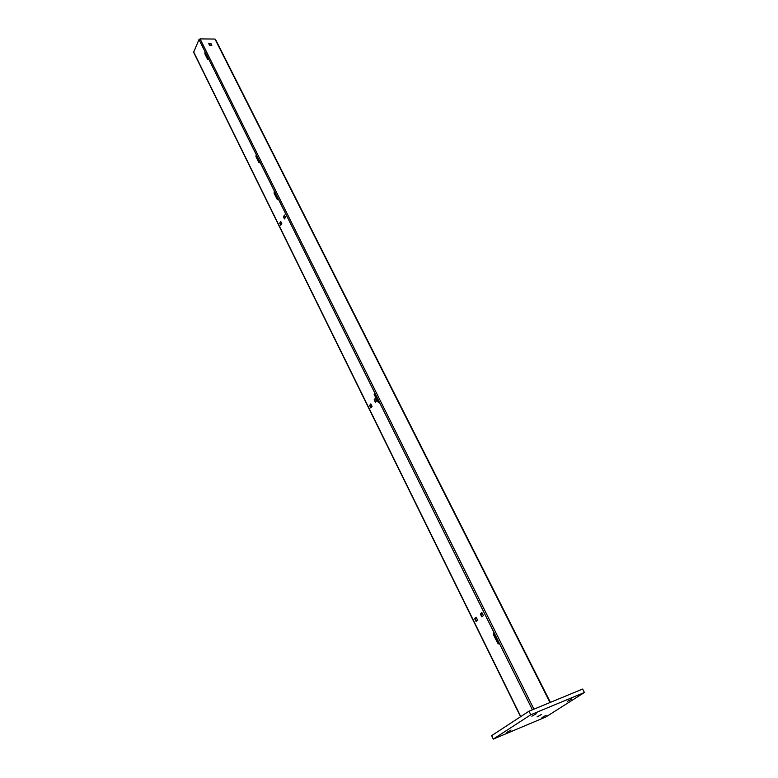 <?xml version="1.0" encoding="UTF-8"?>
<svg xmlns="http://www.w3.org/2000/svg" width="778" height="778" viewBox="0 0 778 778"><rect width="100%" height="100%" fill="white"/><g stroke="black" fill="none" stroke-linecap="round" stroke-linejoin="round"><path stroke-width="1.17" d="M211.548 45.299L210.78 43.763L208.815 43.743M215.448 39.717L214.961 39.056L200.082 38.9L198.993 39.552L193.625 52.291L520.57 716.713M210.916 43.442L211.849 45.299L209.583 45.28L208.65 43.422L210.78 43.763M481.981 612.753L480.736 613.754L482.136 616.575M476.253 617.401L475.027 618.384L476.418 621.194M375.56 398.492L374.568 399.717L375.686 401.973M284.631 215.409L283.824 216.78L284.729 218.589M370.96 404.152L369.988 405.357L371.096 407.604L369.579 405.435L370.814 407.944L372.079 406.398L370.834 403.899L369.579 405.435M280.907 221.749L280.109 223.101L281.004 224.91M205.324 52.048L205.217 53.779L208.057 59.4M256.458 154.822L256.322 156.592L259.502 162.816M274.595 191.281L274.449 193.061L277.765 199.508M374.772 392.647L374.558 394.456L378.254 402.284L379.119 401.643L493.923 632.417L493.359 634.44L497.677 643.134L498.445 643.883L499.388 643.416L532.415 709.789M494.088 632.465L493.767 634.284L498.951 643.756M480.327 613.891L481.796 616.857L483.381 615.573L481.903 612.607L480.736 613.754M477.634 620.212L476.185 617.255L474.619 618.529L476.068 621.466L477.634 620.212M375.404 402.314L376.678 400.748L375.434 398.229L374.16 399.795L375.404 402.314M284.495 218.968L285.526 217.218L284.456 215.059L283.425 216.809L284.495 218.968M280.732 221.399L279.72 223.14L280.78 225.289L281.801 223.558L280.732 221.399M198.993 39.552L205.061 51.756L204.838 53.779L207.522 59.196L208.465 58.593L256.215 154.569L255.933 156.611L258.88 162.553L259.94 162.077L274.352 191.038L274.05 193.09L277.104 199.217L278.203 198.789L374.558 392.482L374.15 394.534L378.254 402.284M205.061 51.756L208.465 58.593M256.215 154.569L259.94 162.077M274.352 191.038L278.203 198.789M374.558 392.482L379.119 401.643M493.923 632.417L499.388 643.416M529.001 711.199L491.628 735.648L493.281 739.1L545.903 716.937L584.414 692.478L582.634 689.045L529.001 711.199L530.771 714.778L493.281 739.1M584.414 692.478L530.771 714.778M537.053 716.908L541.352 714.544L537.053 716.908M541.984 717.588L546.185 715.274L541.984 717.588M506.828 732.37L511.058 730.046L506.828 732.37M531.851 716.207L536.256 713.766L531.851 716.207M567.463 701.357L571.83 698.936L567.463 701.357M520.774 716.587L193.634 51.893M533.941 709.157L200.082 38.9M214.961 39.056L549.997 702.524M215.467 39.308L550.406 702.359"/></g></svg>
